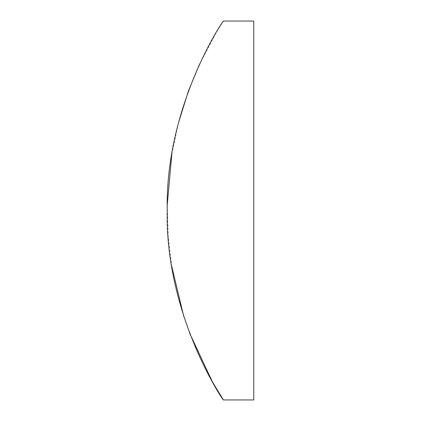 <?xml version="1.0" encoding="UTF-8"?>
<svg xmlns="http://www.w3.org/2000/svg" width="421" height="421" viewBox="0 0 421 421"><rect width="100%" height="100%" fill="white"/><g stroke="black" fill="none" stroke-linecap="round" stroke-linejoin="round"><path stroke-width="0.32" stroke-dasharray="2.1 1.58" d="M189.539 333.006L183.761 316.418M171.763 266.456L168.168 235.992L167.279 204.638M171.847 154.028L178.362 123.237M199.459 64.345L216.257 32.533L223.409 21.05M253.768 399.95L253.768 21.05"/><path stroke-width="0.63" d="M223.409 21.05C223.067 20.35 164.995 106.502 167.232 210.437C164.958 314.345 223.077 400.745 223.409 399.95L253.768 399.95L253.768 21.05L223.409 21.05M223.409 399.95L212.447 381.915L189.539 333.006M183.761 316.418L171.763 266.456M167.279 204.638L171.847 154.028M178.362 123.237L188.345 91.204L199.459 64.345"/></g></svg>
